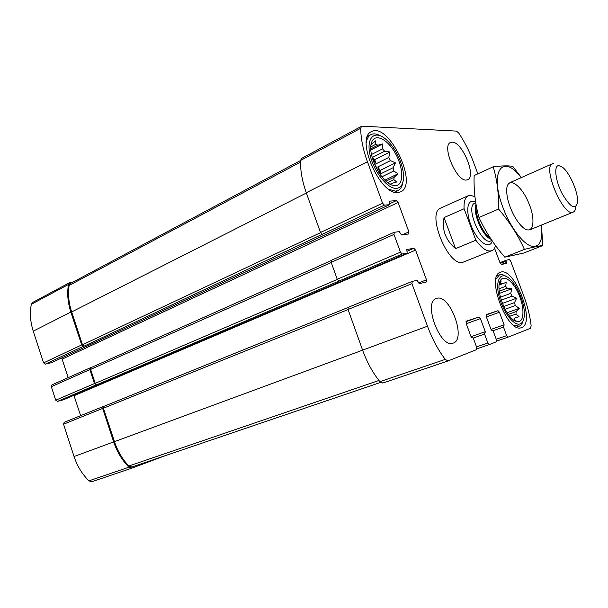 <?xml version="1.0" encoding="UTF-8"?>
<svg xmlns="http://www.w3.org/2000/svg" width="608" height="608" viewBox="0 0 608 608"><rect width="100%" height="100%" fill="white"/><g stroke="black" fill="none" stroke-linecap="round" stroke-linejoin="round"><path stroke-width="0.91" d="M51.536 362.68L45.349 364.124L43.578 362.877L33.25 331.155C30.263 321.738 29.632 312.786 31.358 304.296L32.665 302.45L69.806 282.56L73.348 281.914M69.806 282.56L68.522 284.43C66.941 293.124 67.724 302.336 70.862 312.086L81.692 344.926L83.478 346.241L84.269 346.074L384.385 205.139L389.485 204.698L389.09 201.187L396.386 200.617L398.118 202.494L408.903 231.899L408.751 233.966L401.546 234.984L399.236 231.625L394.303 232.279L393.984 234.437L400.452 252.145L402.23 254L407.17 253.141L406.79 249.493L413.873 248.307L415.583 250.124L426.474 279.809L426.299 281.998L419.338 283.624L417.05 280.326L412.247 281.405L411.966 283.678L427.492 326.207C432.197 338.914 438.11 349.972 445.231 359.389L448.012 360.939L476.558 349.638L476.695 347.381L473.32 338.238L471.116 336.862L466.138 323.388L466.283 321.184L478.922 317.011L480.434 318.607L485.283 331.687L484.553 334.081L487.859 343.011L489.349 344.576L496.303 341.825L496.394 339.674L493.141 330.912L491.074 329.566L486.278 316.654L486.377 314.549M91.253 367.528L90.387 367.756L89.832 369.596L94.438 383.572L96.216 384.849L96.999 384.644L402.23 254M52.09 384.841L51.33 386.703L55.723 400.201L57.486 401.409L63.551 399.752M104.082 406.258L103.261 406.501L102.638 408.432L113.681 441.91C117.048 451.888 122.132 460.317 128.934 467.202L131.982 468.114L165.125 455.711M103.162 406.539L64.19 422.317L63.536 424.202L74.054 456.517C77.262 466.146 82.217 474.255 88.935 480.837L91.975 481.68L131.906 468.137M486.392 314.541L498.028 310.703L499.449 312.246L504.131 324.801L503.492 327.081L506.684 335.646L508.083 337.159L530.465 328.305L531.141 325.82C530.054 316.16 527.577 306.166 523.716 295.83L510.636 261.037L509.322 259.525L505.985 260.277L506.434 263.378L501.44 264.541L500.08 262.998L494.532 248.201M477.858 173.842L473.024 160.976C469.216 150.928 464.459 141.618 458.744 133.038L456.441 131.1L362.178 126.19L361.532 126.32L360.711 128.28C360.772 138.282 363.014 149.431 367.437 161.728L382.584 203.216L384.385 205.139M361.532 126.32L301.53 158.452L300.595 160.413C300.238 170.179 302.13 180.956 306.28 192.736L367.437 161.728M322.308 234.247L320.492 232.461L306.28 192.736M68.172 377.659L62.107 359.13L61.34 358.104M394.037 232.393L331.459 260.27L331.185 262.344L393.984 234.437M339.044 281.018L337.25 279.292L331.185 262.344M80.621 415.667L73.925 395.329M412.095 281.466L348.346 307.268L348.042 309.464L411.966 283.678M447.959 360.954L382.82 383.048L379.878 381.664C372.765 372.788 367.004 362.284 362.588 350.132L348.042 309.464M489.349 344.576L476.953 348.802L489.334 344.584M436.802 298.346L436.286 298.513C422.735 302.214 440.382 349.03 453.173 343.132L453.241 343.11C466.655 339.188 449.897 293.778 436.802 298.346M452.17 142.173L450.505 142.515C441.385 145.639 456.578 181.625 466.359 180.044L467.643 179.74C476.68 176.601 462.255 141.618 452.17 142.173M521.603 327.56L521.436 327.621C507.68 334.164 485.534 276.062 500.278 272.338C514.125 265.742 536.317 322.97 521.603 327.56M397.959 192.516C380.122 195.639 354.981 137.986 371.45 131.678C388.512 121.509 418.927 184.581 400.634 191.847L397.959 192.516M442.54 207.579L440.785 208.035C426.026 212.64 448.157 267.163 462.84 262.291L491.788 250.701C487.335 252.092 482.015 248.596 475.844 240.213L455.559 248.642L444.045 217.58C441.72 229.718 445.558 240.076 455.559 248.642M348.057 307.504L104.036 406.273L103.421 408.204L114.448 441.651C117.648 451.151 122.428 459.276 128.805 466.017L131.921 467.005L380.608 382.417L131.921 467.005M91.344 367.506L90.615 369.406L95.22 383.367L96.999 384.644M300.588 160.489L70.414 283.488L69.114 285.456C67.815 293.839 68.658 302.67 71.66 311.95L82.483 344.759L84.269 346.074M395.466 185.736L391.947 185.098C380.646 181.61 367.308 154.227 371.45 142.88C374.391 132.567 387.38 138.715 395.443 153.512C403.704 168.112 403.925 185.455 395.466 185.736M396.446 188.396C387.577 189.255 373.183 170.924 369.846 154.044C366.244 137.066 375.083 129.785 385.958 139.331C395.033 146.862 403.218 163.833 403.522 175.636C403.682 183.54 401.326 187.796 396.446 188.396M384.879 180.158L397.944 173.797L394.182 177.217L393.817 179.626L396.712 181.99L391.864 183.373L390.465 184.323M397.944 173.797L393.779 170.962L381.892 176.799M393.049 167.747L380.395 173.987L380.198 170.43L395.451 162.86L393.049 167.747L393.779 170.962M395.451 162.86L390.435 160.618L377.804 166.919L380.395 173.987M388.801 157.419L376.185 163.757L374.695 159.676L389.918 151.977L388.801 157.419L390.435 160.618M389.918 151.977L384.644 151.232L372.202 157.556M370.857 150.024L382.728 143.921L382.523 148.869L384.644 151.232M382.728 143.921L377.864 145.221L370.796 148.861M371.055 144.613L375.714 140.82L375.797 144.316L377.864 145.221M373.122 160.558L379.202 173.06M375.797 144.316L370.812 146.893M382.523 148.869L371.48 154.508M376.185 163.757L372.332 158.012M394.182 177.217L385.981 181.199M393.817 179.626L387.661 182.605M391.864 183.373L390.093 184.224M402.785 182.598C402.116 186.603 400.52 189.248 397.997 190.509L395.466 191.14L389.052 189.384M366.305 142.591C366.951 138.594 368.478 135.941 370.888 134.642C373.434 133.372 376.481 133.707 380.046 135.637M519.323 321.472L515.44 321.108C505.962 317.612 495.3 289.666 500.118 281.04C503.173 274.162 512.278 280.296 518.062 292.684C523.959 304.958 524.712 319.58 519.323 321.472M520.22 323.866C513.996 326.587 502.292 311.136 498.796 295.214C495.094 279.239 501.197 270.879 509.747 278.844C518.046 285.988 525.654 305.771 524.21 316.563C523.739 320.522 522.409 322.962 520.22 323.866M514.566 320.652L516.01 320.758L514.041 319.291L514.938 318.083L519.034 316.624L516.01 314.024L509.702 316.259M507.125 312.71L519.24 308.37L516.07 311.6L516.01 314.024M519.24 308.37L515.288 305.573L505.104 309.252M502.428 303.392L516.618 298.201L514.52 302.579L515.288 305.573M516.618 298.201L512.118 296.164L501.273 300.154M499.571 293.314L511.868 288.732L510.72 293.375L512.118 296.164M511.868 288.732L507.315 288.207L499.259 291.224M499.122 285.053L506.206 282.37L505.643 286.338L507.315 288.207M506.206 282.37L499.145 284.886M499.692 282.142L501.076 280.843L500.589 283.32L502.102 283.761M500.589 283.32L499.297 283.807M505.643 286.338L499.054 288.815M510.72 293.375L500.414 297.19M514.52 302.579L503.743 306.493M516.07 311.6L508.258 314.382M514.938 318.083L519.034 316.624M523.009 321.085C522.264 323.768 521.01 325.462 519.232 326.169L513.547 325.227M495.946 279.163L499.464 274.877C501.288 274.208 503.416 274.656 505.826 276.222M374.695 159.676L372.278 157.837M380.198 170.43L377.804 166.919M475.844 240.213L464.102 208.749C463.729 201.636 465.143 197.273 468.358 195.677L470.045 195.252L474.909 196.582M495.596 245.647C494.844 248.262 493.574 249.949 491.788 250.701M464.102 208.749L444.045 217.58M558.813 165.574L562.765 167.428C569.962 173.067 578.497 193.101 577.577 202.198C575.548 210.376 570.388 207.51 562.104 193.602C555.302 180.538 553.637 165.391 558.813 165.574M575.844 206.614C575.601 209.631 574.712 211.47 573.184 212.146C563.654 217.694 541.948 166.729 552.55 163.704L553.721 163.453M541.371 225.104C543.119 241.308 539.486 248.239 530.472 245.89C521.854 242.524 510.028 226.328 503.143 208.004C488.878 171.486 502.732 152.6 521.162 177.658M510.218 207.229C507.748 200.541 506.57 194.75 506.707 189.856C507.133 175.568 520.889 184.118 528.534 202.548C536.53 220.833 533.155 236.672 522.561 227.08C517.78 222.619 513.669 216 510.218 207.229M521.375 177.566L512.795 166.394C508.676 165.581 502.14 165.71 493.187 166.79C497.055 179.565 498.849 193.648 498.575 209.053C509.489 221.859 518.1 235.311 524.4 249.409C532.851 247.243 539 245.951 542.845 245.533L541.416 225.089M524.4 249.409L504.8 257.169C494.243 245.039 485.632 231.815 478.96 217.489C475.258 204.068 473.655 190.084 474.149 175.552L493.187 166.79M542.845 245.533L523.83 253.019L504.8 257.169M498.575 209.053L478.96 217.489M31.358 304.296L68.522 284.43M33.25 331.155L70.862 312.086M43.578 362.877L81.692 344.926M45.349 364.124L83.478 346.241M51.33 386.703L89.832 369.596M55.723 400.201L94.438 383.572M57.486 401.409L96.216 384.849M63.536 424.202L102.638 408.432M74.054 456.517L113.681 441.91M88.935 480.837L128.934 467.202M491.75 330.357L492.404 330.129L491.75 330.357M486.058 315.028L498.028 310.703M486.385 316.95L499.449 312.246M491.013 329.399L504.131 324.801M503.53 326.04L504.093 325.835M493.058 330.722L503.492 327.081M496.227 339.226L506.684 335.646M508.083 337.159L496.652 341.065L508.068 337.166M505.985 260.277L499.951 262.656L505.97 260.285M500.27 263.431L505.97 261.197M501.205 264.518L506.449 262.458M300.595 160.413L360.711 128.28M320.492 232.461L382.584 203.216M51.338 362.771L389.401 204.721M389.591 203.794L396.386 200.617M62.107 359.13L398.118 202.494M402.086 234.908L408.903 231.899M337.25 279.292L400.452 252.145M63.422 399.806L407.109 253.156M406.965 251.271L413.873 248.307M74.085 395.694L415.583 250.124M418.585 282.986L426.474 279.809M362.588 350.132L427.492 326.207M379.878 381.664L445.231 359.389M471.831 337.683L472.538 337.432L471.831 337.683M465.918 321.716L478.922 317.011M466.26 323.714L480.434 318.607M471.04 336.672L485.283 331.687M484.614 332.994L485.222 332.774M473.229 338.033L484.553 334.081M476.512 346.894L487.859 343.011M103.421 408.204L348.072 309.556M114.448 441.651L362.604 350.162M128.805 466.017L378.936 380.479M90.615 369.406L331.246 262.512M95.22 383.367L337.303 279.429M69.114 285.456L300.55 162.07M71.66 311.95L306.379 193.01M82.483 344.759L320.576 232.674M492.282 240.981C489.964 249.12 479.917 243.74 473.161 230.204C466.283 216.775 465.971 201.544 472.294 201.256L475.638 202.023M490.466 238.275C482.95 233.989 474.536 214.753 476.292 205.838M491.142 239.301C482.813 236.877 472.226 212.412 476.018 204.311M491.895 240.411L490.869 240.836C481.642 245.875 464.801 206.332 474.825 203.178L475.76 202.768M51.923 384.902L90.387 367.756M64.19 422.317L103.261 406.501M91.975 481.68L131.982 468.114M51.444 362.733L389.485 204.698M331.459 260.27L394.159 232.317M63.49 399.783L407.17 253.141M348.346 307.268L412.163 281.428M382.759 383.063L448.012 360.939M104.036 406.273L348.065 307.488M91.17 367.566L331.117 260.619M370.888 134.642L367.536 136.405M397.997 190.509L394.6 192.12M499.464 274.877L496.941 275.85M519.103 326.215L516.542 327.104M468.358 195.677L440.785 208.035M552.55 163.704L509.831 182.696M573.184 212.146L529.887 229.786"/></g></svg>
